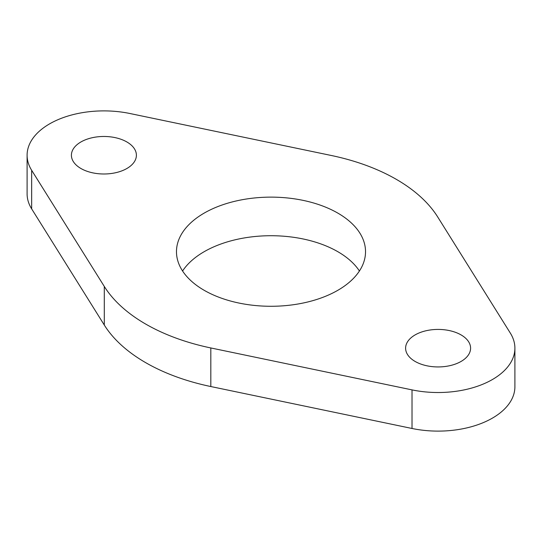 <?xml version="1.0" encoding="UTF-8"?>
<svg xmlns="http://www.w3.org/2000/svg" width="542" height="542" viewBox="0 0 542 542"><rect width="100%" height="100%" fill="white"/><g stroke="black" fill="none" stroke-linecap="round" stroke-linejoin="round"><path stroke-width="0.81" d="M396.324 179.348A177.234 102.323 180 0 1 437.706 216.963L510.34 333.12A76.801 44.342 180 0 1 514.9 348.181A76.801 44.342 180 0 1 412.022 389.888L210.818 347.95A177.234 102.323 180 0 1 145.676 324.062A177.234 102.323 180 0 1 104.294 286.447L31.66 170.29A76.801 44.342 180 0 1 27.1 155.229A76.801 44.342 180 0 1 129.978 113.522L331.182 155.459A177.234 102.323 180 0 1 396.324 179.348M27.1 155.229L27.1 193.819A76.801 44.342 0 0 0 31.66 208.88L104.294 325.037A177.234 102.323 0 0 0 145.676 362.652A177.234 102.323 0 0 0 210.818 386.541L412.022 428.478A76.801 44.342 0 0 0 514.9 386.771L514.9 348.181M359.421 271A94.525 54.573 0 0 0 337.842 251.705A94.525 54.573 0 0 0 182.579 271M337.842 213.114A94.525 54.573 180 0 1 365.525 251.705A94.525 54.573 180 0 1 307.172 302.124A94.525 54.573 180 0 1 204.158 290.295A94.525 54.573 180 0 1 176.475 251.705A94.525 54.573 180 0 1 234.828 201.285A94.525 54.573 180 0 1 337.842 213.114M126.875 141.963A32.493 18.76 180 0 1 136.394 155.229A32.493 18.76 180 0 1 116.334 172.566A32.493 18.76 180 0 1 80.927 168.494A32.493 18.76 180 0 1 71.409 155.229A32.493 18.76 180 0 1 91.469 137.898A32.493 18.76 180 0 1 126.875 141.963M461.073 334.915A32.493 18.76 180 0 1 470.591 348.181A32.493 18.76 180 0 1 450.531 365.511A32.493 18.76 180 0 1 415.125 361.446A32.493 18.76 180 0 1 405.606 348.181A32.493 18.76 180 0 1 425.666 330.844A32.493 18.76 180 0 1 461.073 334.915M210.818 386.541L210.818 347.95M412.022 428.478L412.022 389.888M104.294 325.037L104.294 286.447M31.66 208.88L31.66 170.29"/></g></svg>
